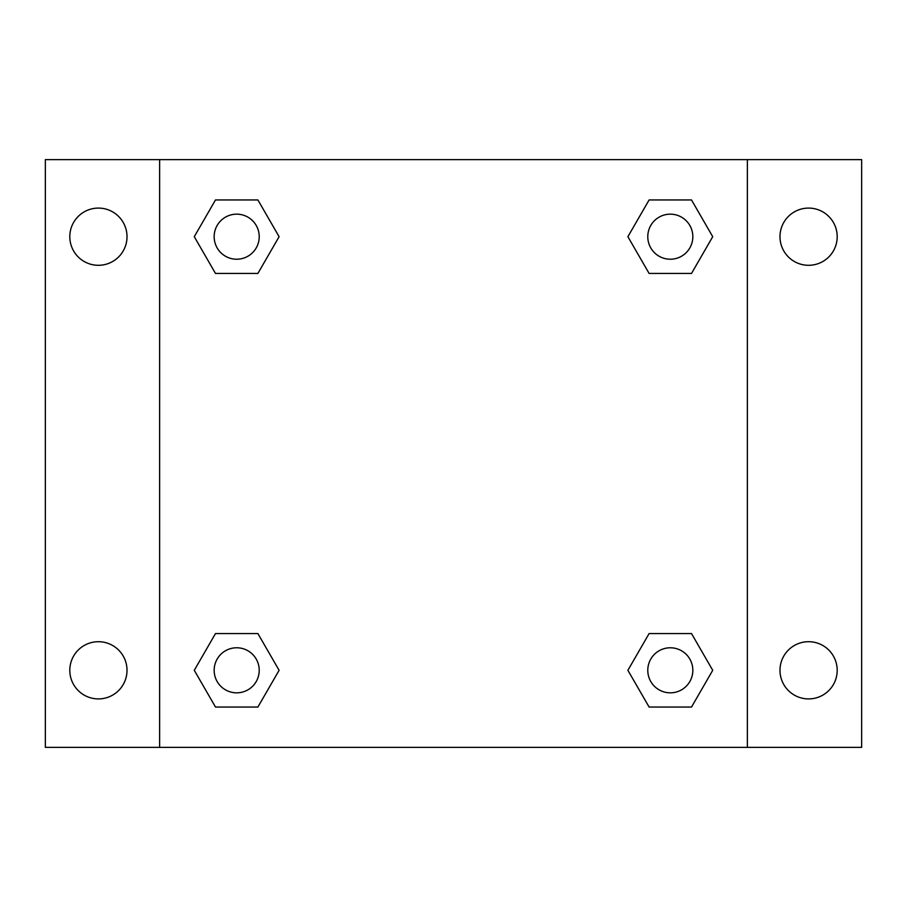 <?xml version="1.0" encoding="UTF-8"?>
<svg xmlns="http://www.w3.org/2000/svg" width="907" height="907" viewBox="0 0 907 907"><rect width="100%" height="100%" fill="white"/><g stroke="black" fill="none" stroke-linecap="round" stroke-linejoin="round"><path stroke-width="1.36" d="M45.35 159.632L861.65 159.632L861.65 747.368L45.35 747.368L45.35 159.632M808.591 208.088A28.605 28.605 0 0 1 837.195 236.693A28.605 28.605 0 0 1 808.591 265.298A28.605 28.605 0 0 1 779.986 236.693A28.605 28.605 0 0 1 808.591 208.088M808.591 641.702A28.605 28.605 0 0 1 837.195 670.307A28.605 28.605 0 0 1 808.591 698.912A28.605 28.605 0 0 1 779.986 670.307A28.605 28.605 0 0 1 808.591 641.702M98.409 641.702A28.605 28.605 0 0 1 127.014 670.307A28.605 28.605 0 0 1 98.409 698.912A28.605 28.605 0 0 1 69.805 670.307A28.605 28.605 0 0 1 98.409 641.702M98.409 208.088A28.605 28.605 0 0 1 127.014 236.693A28.605 28.605 0 0 1 98.409 265.298A28.605 28.605 0 0 1 69.805 236.693A28.605 28.605 0 0 1 98.409 208.088M215.481 633.574L257.894 633.574L279.107 670.307L257.894 707.041L215.481 707.041L194.279 670.307L215.481 633.574L257.894 633.574L215.481 633.574M649.106 199.959L691.519 199.959L712.721 236.693L691.519 273.426L649.106 273.426L627.893 236.693L649.106 199.959L691.519 199.959L649.106 199.959M159.632 747.368L159.632 159.632M747.368 159.632L747.368 747.368M215.481 199.959L257.894 199.959L279.107 236.693L257.894 273.426L215.481 273.426L194.279 236.693L215.481 199.959L257.894 199.959L215.481 199.959M649.106 633.574L691.519 633.574L712.721 670.307L691.519 707.041L649.106 707.041L627.893 670.307L649.106 633.574L691.519 633.574L649.106 633.574M691.519 707.041L649.106 707.041L691.519 707.041M692.835 670.307A22.528 22.528 0 0 0 659.049 650.795A22.528 22.528 0 0 0 659.049 689.819A22.528 22.528 0 0 0 692.835 670.307M257.894 707.041L215.481 707.041L257.894 707.041M259.221 670.307A22.528 22.528 0 0 0 225.424 650.795A22.528 22.528 0 0 0 225.424 689.819A22.528 22.528 0 0 0 259.221 670.307M691.519 273.426L649.106 273.426L691.519 273.426M692.835 236.693A22.528 22.528 0 0 0 659.049 217.181A22.528 22.528 0 0 0 659.049 256.205A22.528 22.528 0 0 0 692.835 236.693M257.894 273.426L215.481 273.426L257.894 273.426M259.221 236.693A22.528 22.528 0 0 0 225.424 217.181A22.528 22.528 0 0 0 225.424 256.205A22.528 22.528 0 0 0 259.221 236.693"/></g></svg>
